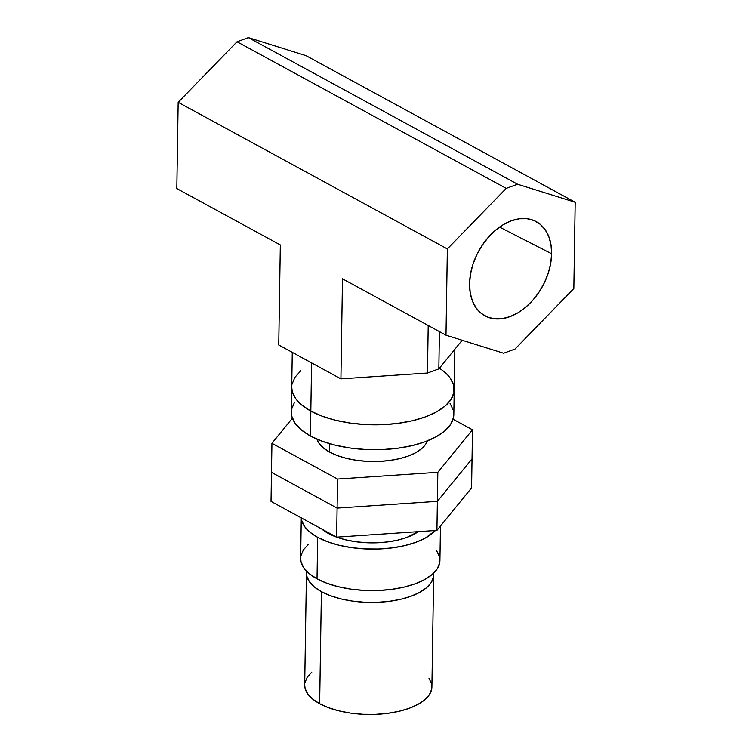 <?xml version="1.0" encoding="UTF-8"?>
<svg xmlns="http://www.w3.org/2000/svg" width="752" height="752" viewBox="0 0 752 752"><rect width="100%" height="100%" fill="white"/><g stroke="black" fill="none" stroke-linecap="round" stroke-linejoin="round"><path stroke-width="1.13" d="M292.265 352.359L291.334 412.03A81.254 36.416 0.9 0 0 310.435 435.981L310.83 411.081L310.435 435.981A81.254 36.416 0.9 0 0 400.167 447.901A81.254 36.416 0.9 0 0 453.823 414.578L454.217 389.677A81.254 36.416 -179.1 0 1 400.562 423A81.254 36.416 -179.1 0 1 310.83 411.081A81.254 36.416 -179.1 0 1 291.72 387.13A81.254 36.416 0.9 0 0 310.83 411.081L301.806 405.084L295.527 398.447L292.218 391.425L291.729 386.96L292.218 391.425L295.527 398.447L301.806 405.084L310.83 411.081A81.254 36.416 0.9 0 0 400.562 423A81.254 36.416 0.9 0 0 454.217 389.677L454.847 349.248M439.356 368.245A81.254 36.416 -179.1 0 1 454.217 389.677M450.016 403.26L453.324 410.282L453.531 417.426L450.617 424.41L444.714 430.962L436.038 436.846L424.918 441.819L411.786 445.692L397.15 448.324L381.574 449.611L365.651 449.499L349.99 448.004L335.195 445.165L321.837 441.114L310.435 435.981L301.42 429.984L295.132 423.348L291.832 416.326L291.334 411.861M291.626 409.182L294.53 402.198M450.41 378.359L453.719 385.381L453.917 392.525L451.012 399.509L445.109 406.061L436.423 411.946L425.312 416.918L412.181 420.791L397.545 423.423L381.969 424.711L366.036 424.598L350.376 423.103L335.589 420.265L322.232 416.213L310.83 411.081L311.582 362.878L310.83 411.081L322.232 416.213L335.589 420.265L350.376 423.103L366.036 424.598L381.969 424.711L397.545 423.423L412.181 420.791L425.312 416.918L436.423 411.946L445.109 406.061L451.012 399.509L453.917 392.525L453.719 385.381L450.41 378.359M292.02 384.281L294.925 377.297L300.828 370.745L294.925 377.297L292.02 384.281M329.733 443.708L329.602 452.102A55.714 24.966 0.9 0 0 387.412 460.76A55.714 24.966 0.9 0 0 427.324 440.898L425.726 444.159L421.675 448.653L415.724 452.685L408.101 456.097L399.096 458.758L389.066 460.562L378.378 461.446L367.465 461.371L356.721 460.337L346.578 458.4L337.422 455.618L329.602 452.102L329.733 443.708M316.996 439.168A55.714 24.966 0.9 0 0 329.602 452.102L323.416 447.985L319.111 443.436L316.846 438.613M271.933 443.295L271.481 472.35L271.933 443.295L337.554 479.043L437.833 472.294L472.491 429.796L453.08 419.221L472.491 429.796L472.03 458.842L472.491 429.796L437.833 472.294L437.373 501.34L437.833 472.294L337.554 479.043L337.093 508.098L337.554 479.043L271.933 443.295L292.406 418.197L271.933 443.295M472.03 458.842L437.373 501.34L337.093 508.098L271.481 472.35L271.021 501.405L271.481 472.35L337.093 508.098L271.481 472.35L337.093 508.098L437.373 501.34L337.093 508.098L336.642 537.144L337.093 508.098L437.373 501.34L472.03 458.842L437.373 501.34L436.921 530.395L437.373 501.34L472.03 458.842L471.579 487.898L472.03 458.842M336.642 537.144L436.921 530.395L471.579 487.898L436.921 530.395L336.642 537.144L271.021 501.405L336.642 537.144A55.714 24.966 0.9 0 0 418.281 531.645L406.823 537.445L397.827 540.096L387.788 541.901L377.1 542.784L366.186 542.709L355.442 541.684L345.3 539.739L336.144 536.956L328.323 533.441A55.714 24.966 0.9 0 0 336.614 537.135L336.144 536.956M328.333 532.623L328.323 533.441L328.333 532.623M321.856 529.088A55.714 24.966 0.9 0 0 328.323 533.441L321.856 529.088M301.279 517.884L300.64 558.304A69.645 31.217 0.9 0 0 317.015 578.833L317.673 537.332L327.449 541.722L338.889 545.2L351.569 547.635L364.993 548.922L378.641 549.007L391.999 547.907L404.548 545.651L415.8 542.333L425.331 538.065L435.417 530.498A69.645 31.217 -179.1 0 1 317.673 537.332L317.015 578.833A69.645 31.217 0.9 0 0 393.935 589.051A69.645 31.217 0.9 0 0 439.92 560.484L440.465 526.052M317.673 537.332A69.645 31.217 -179.1 0 1 301.326 517.912L301.721 520.478L304.56 526.503L309.937 532.19L317.673 537.332M436.658 550.784L439.497 556.809L439.666 562.928L437.175 568.916L432.118 574.528L424.673 579.566L415.142 583.834L403.89 587.152L391.35 589.408L377.993 590.517L364.344 590.423L350.921 589.136L338.24 586.71L326.791 583.232L317.015 578.833L309.288 573.691L303.902 568.004L301.073 561.979L300.65 558.163M300.894 555.86L303.385 549.872L308.452 544.251M306.449 572.921L304.692 684.978A63.61 28.51 0.9 0 0 319.647 703.731L321.405 591.674L319.647 703.731A63.61 28.51 0.9 0 0 389.893 713.065A63.61 28.51 0.9 0 0 431.892 686.98L433.66 574.923A63.61 28.51 -179.1 0 1 391.651 601.008A63.61 28.51 -179.1 0 1 321.405 591.674A63.61 28.51 -179.1 0 1 306.449 572.921A63.61 28.51 -179.1 0 1 306.59 571.219M306.684 570.693L306.844 576.286L309.429 581.785L314.345 586.983L321.405 591.674L330.335 595.687L340.788 598.865L352.368 601.083L364.626 602.258L377.1 602.343L389.292 601.337L400.75 599.278L411.034 596.242L419.729 592.35L426.525 587.744L431.15 582.612L433.425 577.151L433.575 573.212A63.61 28.51 -179.1 0 1 433.66 574.923M428.922 678.116L431.507 683.615L431.667 689.208L429.392 694.669L424.767 699.802L417.971 704.408L409.267 708.299L398.992 711.336L387.534 713.394L375.333 714.4L362.868 714.315L350.611 713.14L339.03 710.922L328.577 707.745L319.647 703.731L312.588 699.04L307.671 693.842L305.077 688.343L304.692 684.846M304.917 682.75L307.192 677.279L311.817 672.147M551.62 253.753L499.544 227.085L551.62 253.753L550.68 263.397L548.208 273.249L544.288 282.921L539.071 292.049L532.764 300.283L525.592 307.305L517.855 312.841L509.837 316.686L501.847 318.688L494.196 318.763L487.174 316.921L481.045 313.227L476.063 307.822L472.397 300.913L470.207 292.772L469.558 283.701A53.646 36.463 -61.4 0 1 492.635 232.8A53.646 36.463 -61.4 0 1 535.321 221.135A53.646 36.463 -61.4 0 1 551.62 253.753A53.646 36.463 -61.4 0 1 527.472 305.66A53.646 36.463 -61.4 0 1 484.015 315.314A53.646 36.463 -61.4 0 1 469.558 283.701L470.498 274.066L472.97 264.215L476.9 254.543L482.117 245.415L488.424 237.181L495.587 230.159L503.323 224.622L511.341 220.778L519.331 218.776L526.992 218.7L534.014 220.543L540.133 224.237L545.125 229.633L548.781 236.542L550.981 244.691L551.62 253.753M445.992 335.195L503.614 353.233L514.979 349.078L573.832 288.533L575.186 202.269L517.573 184.231L506.199 188.385L447.355 248.931L445.992 335.195L447.355 248.931L178.168 102.3L237.021 41.755L248.386 37.6L306.008 55.639L248.386 37.6L237.021 41.755L178.168 102.3L176.814 188.564L178.168 102.3L447.355 248.931L506.199 188.385L237.021 41.755L506.199 188.385L517.573 184.231L248.386 37.6L517.573 184.231L575.186 202.269L306.008 55.639L575.186 202.269L573.832 288.533L514.979 349.078L503.614 353.233L445.992 335.195L342.489 278.804L445.992 335.195M176.814 188.564L280.327 244.945L278.748 344.999L340.919 378.858L342.489 278.804L340.919 378.858L427.465 373.03L428.208 325.503L427.465 373.03L340.919 378.858L278.748 344.999L280.327 244.945L176.814 188.564M462.179 340.261L438.839 368.884L439.422 331.613L438.839 368.884L427.465 373.03L438.839 368.884L462.179 340.261"/></g></svg>
